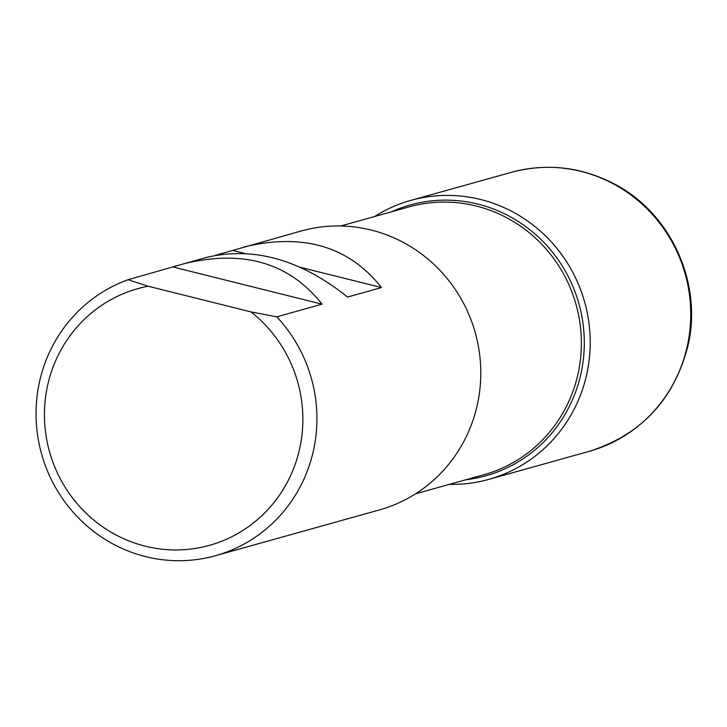 <?xml version="1.0" encoding="UTF-8"?>
<svg xmlns="http://www.w3.org/2000/svg" width="727" height="727" viewBox="0 0 727 727"><rect width="100%" height="100%" fill="white"/><g stroke="black" fill="none" stroke-linecap="round" stroke-linejoin="round"><path stroke-width="1.09" d="M148.163 286.238L250.988 311.892A133.25 128.888 -105.6 0 1 255.45 521.35A133.25 128.888 -105.6 0 1 56.851 471.796A133.25 128.888 -105.6 0 1 148.163 286.238L128.07 279.731A144.837 140.102 74.4 0 0 43.011 458.81A144.837 140.102 74.4 0 0 215.437 555.719A144.837 140.102 74.4 0 0 313.491 450.404A144.837 140.102 74.4 0 0 276.751 316.827L322.061 304.177C289.364 262.829 243.391 249.343 184.122 263.701L128.07 279.731M215.437 555.719L379.303 509.954A144.837 140.102 -105.6 0 0 477.357 404.639A144.837 140.102 -105.6 0 0 301.396 230.95L215.555 255.295M184.122 263.701L207.041 257.303C253.932 246.398 300.769 259.648 347.551 297.052L381.53 287.565C348.842 246.226 302.859 232.731 243.59 247.089M276.751 316.827L250.988 311.892M374.587 216.528A144.837 140.102 74.4 0 1 584.699 302.214A144.837 140.102 74.4 0 1 449.386 484.373A144.837 140.102 -105.6 0 0 488.726 479.402A144.837 140.102 -105.6 0 0 586.78 374.087A144.837 140.102 -105.6 0 0 410.81 200.398A144.837 140.102 -105.6 0 0 374.587 216.528M173.38 267.073L322.061 304.177M232.849 250.47L244.572 253.396M300.587 267.372L381.53 287.565M391.162 211.902A140.602 135.994 74.4 0 1 533.836 232.985A140.602 135.994 74.4 0 1 580.973 373.587A140.602 135.994 74.4 0 1 465.962 479.747M415.526 493.824L483.955 474.722A139.048 134.495 -105.6 0 0 578.083 373.614A139.048 134.495 -105.6 0 0 409.156 206.877L340.736 225.979M511.345 172.326C546.768 162.948 580.937 166.737 613.852 183.704C670.657 212.684 702.836 283.057 688.024 345.516C674.247 399.423 641.332 434.691 589.261 451.331A144.837 140.102 -105.6 0 0 687.315 346.007A144.837 140.102 -105.6 0 0 511.345 172.326L410.81 200.398M589.261 451.331L488.726 479.402"/></g></svg>
